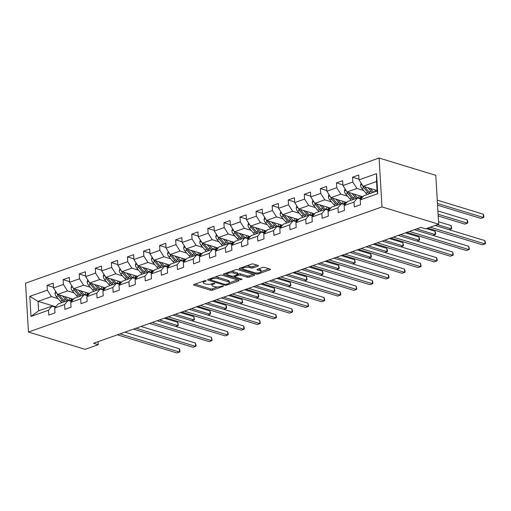 <?xml version="1.0" encoding="UTF-8"?>
<svg xmlns="http://www.w3.org/2000/svg" width="511" height="511" viewBox="0 0 511 511"><rect width="100%" height="100%" fill="white"/><g stroke="black" fill="none" stroke-linecap="round" stroke-linejoin="round"><path stroke-width="0.77" d="M206.093 280.616L204.732 280.667L193.982 284.474A1.373 0.447 176.6 0 0 193.541 284.838A1.373 0.447 176.6 0 0 193.899 285.112L210.596 290.203A1.373 0.447 176.6 0 0 212.538 290.127L223.288 286.326L223.345 285.873L220.592 286.422A4.401 1.437 176.6 0 1 214.39 286.658L212.998 286.237A4.401 1.437 176.6 0 1 211.848 285.349A4.401 1.437 176.6 0 1 213.266 284.186L214.658 283.694L214.716 283.247L211.969 283.79A4.401 1.437 176.6 0 1 205.767 284.033L204.374 283.605A4.401 1.437 176.6 0 1 203.218 282.724A4.401 1.437 176.6 0 1 204.643 281.555L206.035 281.063L206.093 280.616M258.042 266.11A1.373 0.447 176.6 0 0 258.483 265.739A1.373 0.447 176.6 0 0 258.125 265.465L253.443 264.04A1.373 0.447 176.6 0 0 251.501 264.11L239.563 268.339A1.373 0.447 176.6 0 0 239.116 268.703A1.373 0.447 176.6 0 0 239.48 268.978L256.177 274.068A1.373 0.447 176.6 0 0 258.112 273.998L270.051 269.77A1.373 0.447 176.6 0 0 270.498 269.406A1.373 0.447 176.6 0 0 270.134 269.131L264.481 267.406A1.373 0.447 176.6 0 0 262.539 267.477L257.429 269.284A1.373 0.447 176.6 0 0 256.988 269.655A1.373 0.447 176.6 0 0 257.346 269.929L260.15 270.785A3.679 1.201 176.6 0 1 261.115 271.526A3.679 1.201 176.6 0 1 258.809 272.791A3.679 1.201 176.6 0 1 254.74 272.702L243.747 269.348A3.679 1.201 176.6 0 1 242.782 268.607A3.679 1.201 176.6 0 1 245.088 267.342A3.679 1.201 176.6 0 1 249.157 267.432L250.99 267.988A1.373 0.447 176.6 0 0 252.932 267.917L258.042 266.11L257.998 265.426M28.456 332.048L85.152 349.345L98.24 344.708L93.513 343.271L420.872 227.395L425.599 228.839L438.687 224.208L381.992 206.91L28.456 332.048L25.55 283.171L379.092 158.033L381.992 206.91M221.978 275.174A1.373 0.447 176.6 0 0 220.037 275.25L208.098 279.472A1.373 0.447 176.6 0 0 207.651 279.836A1.373 0.447 176.6 0 0 208.015 280.117L224.712 285.208A1.373 0.447 176.6 0 0 226.648 285.132L238.586 280.909A1.373 0.447 176.6 0 0 239.033 280.545A1.373 0.447 176.6 0 0 238.669 280.264L221.978 275.174M223.831 273.909L235.769 269.68A1.373 0.447 176.6 0 1 237.711 269.604L254.401 274.701A1.373 0.447 176.6 0 1 254.765 274.975A1.373 0.447 176.6 0 1 254.318 275.34L249.208 277.147A1.373 0.447 176.6 0 1 247.273 277.224L240.502 275.154A1.373 0.447 176.6 0 0 238.56 275.231L235.175 276.432A1.373 0.447 176.6 0 0 234.728 276.796A1.373 0.447 176.6 0 0 235.086 277.071L242.137 279.223L240.719 279.728L223.748 274.548A1.373 0.447 176.6 0 1 223.384 274.273A1.373 0.447 176.6 0 1 223.831 273.909M358.978 179.163L352.552 177.202L352.839 182.025L342.938 185.531L342.657 180.709L336.468 182.893L336.755 187.716L326.861 191.223L326.574 186.4L320.391 188.585L320.678 193.407L310.784 196.914L310.496 192.091L304.313 194.276L304.601 199.098L294.7 202.605L294.419 197.783L288.23 199.967L288.517 204.79L278.623 208.296L278.335 203.474L272.152 205.658L272.44 210.481L262.545 213.988L262.258 209.165L256.075 211.356L256.362 216.172L246.468 219.679L246.181 214.856L239.998 217.047L240.279 221.863L230.384 225.37L230.097 220.548L223.914 222.739L224.201 227.555L214.307 231.061L214.02 226.239L207.836 228.43L208.124 233.246L198.23 236.753L197.942 231.93L191.759 234.121L192.04 238.944L182.146 242.444L181.859 237.621L175.675 239.812L175.963 244.635L166.069 248.135L165.781 243.313L159.598 245.504L159.886 250.326L149.991 253.826L149.704 249.004L143.521 251.195L143.808 256.017L133.908 259.518L133.626 254.695L127.437 256.886L127.724 261.709L117.83 265.209L117.543 260.386L111.36 262.577L111.647 267.4L101.753 270.9L101.465 266.078L95.282 268.269L95.57 273.091L85.669 276.592L85.388 271.769L79.199 273.96L79.486 278.782L69.592 282.283L69.304 277.46L63.121 279.651L63.409 284.474L53.514 287.974L53.227 283.151L47.044 285.342L47.331 290.165L29.804 296.367L30.999 316.443L38.587 310.854L51.988 306.115L55.45 307.168M352.552 177.202L358.735 175.018L359.022 179.84L376.543 173.638L377.738 193.714L360.217 199.916L360.498 204.739L354.315 206.929L354.027 202.107L344.133 205.607L344.42 210.43L338.237 212.621L337.95 207.798L328.056 211.299L328.343 216.121L322.16 218.312L321.873 213.489L311.978 216.99L312.259 221.812L306.076 224.003L305.789 219.181L295.895 222.681L296.182 227.504L289.999 229.695L289.711 224.872L279.817 228.372L280.105 233.195L273.922 235.386L273.634 230.563L263.74 234.064L264.021 238.886L257.838 241.077L257.55 236.254L247.656 239.755L247.944 244.577L241.76 246.768L241.473 241.946L231.579 245.446L231.866 250.269L225.683 252.46L225.396 247.637L215.501 251.144L215.789 255.96L209.599 258.151L209.318 253.328L199.418 256.835L199.705 261.651L193.522 263.842L193.235 259.02L183.34 262.526L183.628 267.342L177.445 269.533L177.157 264.711L167.263 268.218L167.551 273.04L161.361 275.225L161.08 270.402L151.179 273.909L151.467 278.731L145.284 280.916L144.996 276.093L135.102 279.6L135.389 284.423L129.206 286.607L128.919 281.785L119.025 285.291L119.312 290.114L113.129 292.298L112.842 287.476L102.947 290.983L103.228 295.805L97.045 297.99L96.758 293.167L86.864 296.674L87.151 301.496L80.968 303.681L80.681 298.858L70.786 302.365L71.074 307.188L64.891 309.372L64.603 304.55L54.709 308.056L54.99 312.879L48.807 315.063L48.519 310.241L30.999 316.443M362.842 196.786L347.033 191.964L356.927 188.463L363.647 190.514M360.958 199.035L357.496 197.974L347.601 201.481L344.133 205.607M356.927 188.463L352.839 182.025M347.033 191.964L342.938 185.531M354.027 202.107L357.496 197.974M346.758 202.477L330.956 197.655L340.85 194.154L347.563 196.205M344.88 204.726L341.418 203.665L331.518 207.172L328.056 211.299M340.85 194.154L336.755 187.716M330.956 197.655L326.861 191.223M337.95 207.798L341.418 203.665M330.681 208.169L314.878 203.346L324.772 199.846L331.486 201.896M328.797 210.417L325.335 209.357L315.44 212.863L311.978 216.99M324.772 199.846L320.678 193.407M314.878 203.346L310.784 196.914M321.873 213.489L325.335 209.357M314.604 213.86L298.794 209.037L308.695 205.537L315.408 207.587M312.719 216.108L309.257 215.048L299.363 218.555L295.895 222.681M308.695 205.537L304.601 199.098M298.794 209.037L294.7 202.605M305.789 219.181L309.257 215.048M298.52 219.551L282.717 214.729L292.611 211.228L299.331 213.279M296.642 221.8L293.18 220.739L283.286 224.246L279.817 228.372M292.611 211.228L288.517 204.79M282.717 214.729L278.623 208.296M289.711 224.872L293.18 220.739M282.442 225.242L266.64 220.426L276.534 216.92L283.247 218.97M280.558 227.491L277.096 226.43L267.202 229.937L263.74 234.064M276.534 216.92L272.44 210.481M266.64 220.426L262.545 213.988M273.634 230.563L277.096 226.43M266.365 230.934L250.556 226.118L260.457 222.611L267.17 224.661M264.481 233.182L261.019 232.122L251.125 235.628L247.656 239.755M260.457 222.611L256.362 216.172M250.556 226.118L246.468 219.679M257.55 236.254L261.019 232.122M250.288 236.625L234.479 231.809L244.373 228.302L251.093 230.352M248.403 238.873L244.941 237.813L235.047 241.32L231.579 245.446M244.373 228.302L240.279 221.863M234.479 231.809L230.384 225.37M241.473 241.946L244.941 237.813M234.204 242.316L218.401 237.5L228.296 233.993L235.009 236.044M232.32 244.565L228.858 243.504L218.964 247.011L215.501 251.144M228.296 233.993L224.201 227.555M218.401 237.5L214.307 231.061M225.396 247.637L228.858 243.504M218.127 248.007L202.324 243.191L212.218 239.685L218.932 241.735M216.242 250.256L212.78 249.196L202.886 252.702L199.418 256.835M212.218 239.685L208.124 233.246M202.324 243.191L198.23 236.753M209.318 253.328L212.78 249.196M202.049 253.699L186.24 248.883L196.135 245.376L202.854 247.426M200.165 255.947L196.703 254.887L186.809 258.394L183.34 262.526M196.135 245.376L192.04 238.944M186.24 248.883L182.146 242.444M193.235 259.02L196.703 254.887M185.966 259.39L170.163 254.574L180.057 251.067L186.77 253.117M184.088 261.638L180.626 260.578L170.725 264.085L167.263 268.218M180.057 251.067L175.963 244.635M170.163 254.574L166.069 248.135M177.157 264.711L180.626 260.578M169.888 265.081L154.086 260.265L163.98 256.758L170.693 258.809M168.004 267.33L164.542 266.269L154.648 269.776L151.179 273.909M163.98 256.758L159.886 250.326M154.086 260.265L149.991 253.826M161.08 270.402L164.542 266.269M153.811 270.773L138.002 265.956L147.896 262.45L154.616 264.5M151.927 273.021L148.465 271.967L138.57 275.467L135.102 279.6M147.896 262.45L143.808 256.017M138.002 265.956L133.908 259.518M144.996 276.093L148.465 271.967M137.727 276.464L121.925 271.648L131.819 268.141L138.532 270.191M135.849 278.712L132.387 277.658L122.487 281.159L119.025 285.291M131.819 268.141L127.724 261.709M121.925 271.648L117.83 265.209M128.919 281.785L132.387 277.658M121.65 282.155L105.847 277.339L115.742 273.832L122.455 275.883M119.766 284.403L116.304 283.35L106.409 286.85L102.947 290.983M115.742 273.832L111.647 267.4M105.847 277.339L101.753 270.9M112.842 287.476L116.304 283.35M105.573 287.853L89.764 283.03L99.658 279.523L106.377 281.574M103.688 290.095L100.226 289.041L90.332 292.541L86.864 296.674M99.658 279.523L95.57 273.091M89.764 283.03L85.669 276.592M96.758 293.167L100.226 289.041M89.489 293.544L73.686 288.721L83.58 285.215L90.3 287.265M87.611 295.786L84.149 294.732L74.255 298.232L70.786 302.365M83.58 285.215L79.486 278.782M73.686 288.721L69.592 282.283M80.681 298.858L84.149 294.732M73.412 299.235L57.609 294.413L67.503 290.906L74.216 292.956M71.527 301.477L68.065 300.423L58.171 303.924L54.709 308.056M67.503 290.906L63.409 284.474M57.609 294.413L53.514 287.974M64.603 304.55L68.065 300.423M55.788 306.76L38.025 301.343L51.426 296.604L58.139 298.648M51.426 296.604L47.331 290.165M38.587 310.854L38.025 301.343L29.804 296.367M48.519 310.241L51.988 306.115M438.687 224.208L435.787 175.324L379.092 158.033M98.24 344.708L98.061 341.661M360.217 199.916L363.679 195.79L377.08 191.044L376.511 181.533L363.117 186.272L377.048 190.526M377.738 193.714L377.08 191.044M376.511 181.533L376.543 173.638M363.117 186.272L359.022 179.84M53.476 287.303L47.044 285.342M69.553 281.612L63.121 279.651M85.631 275.921L79.199 273.96M101.715 270.23L95.282 268.269M117.792 264.538L111.36 262.577M133.869 258.847L127.437 256.886M149.947 253.156L143.521 251.195M166.03 247.465L159.598 245.504M182.108 241.773L175.675 239.812M198.185 236.082L191.759 234.121M214.269 230.391L207.836 228.43M230.346 224.699L223.914 222.739M246.423 219.008L239.998 217.047M262.507 213.317L256.075 211.356M278.584 207.626L272.152 205.658M294.662 201.934L288.23 199.967M310.745 196.243L304.313 194.276M326.823 190.552L320.391 188.585M342.9 184.854L336.468 182.893M203.161 281.222A4.401 1.437 176.6 0 0 203.142 281.401L203.218 282.724M211.79 283.848A4.401 1.437 176.6 0 0 211.765 284.033L211.848 285.349M194.94 284.135L210.519 288.881A1.373 0.447 176.6 0 0 212.455 288.811L217.699 286.952M229.33 282.832L237.551 279.926M209.056 279.134L210.181 279.479M210.513 279.479L210.449 279.926L225.108 284.397L227.932 283.822A4.401 1.437 176.6 0 0 229.356 282.66A4.401 1.437 176.6 0 0 228.2 281.772L218.184 278.719A4.401 1.437 176.6 0 0 211.976 278.955L210.513 279.479L210.462 278.642M229.356 282.66L229.273 281.337A4.401 1.437 176.6 0 0 228.123 280.45L228.2 281.772M214.799 277.103A4.401 1.437 176.6 0 1 218.101 277.396L228.123 280.45M253.284 274.356L249.132 275.825L249.208 277.147M237.692 274.19L238.484 273.909A1.373 0.447 176.6 0 1 240.419 273.839L247.19 275.902A1.373 0.447 176.6 0 0 249.132 275.825M234.715 276.598L233.31 276.17M227.114 274.279L224.789 273.57M233.476 273.015A3.679 1.201 176.6 0 0 229.401 272.925A3.679 1.201 176.6 0 0 227.095 274.19A3.679 1.201 176.6 0 0 228.059 274.931L231.937 276.112A1.373 0.447 176.6 0 0 233.872 276.036L237.264 274.835A1.373 0.447 176.6 0 0 237.704 274.471A1.373 0.447 176.6 0 0 237.347 274.196L233.476 273.015L233.393 271.692A3.679 1.201 176.6 0 0 230.8 271.443M227.025 272.778A3.679 1.201 176.6 0 0 227.018 272.868L227.095 274.19M237.704 274.471L237.628 273.149A1.373 0.447 176.6 0 0 237.27 272.874L237.347 274.196M233.393 271.692L237.27 272.874M246.583 265.854A3.679 1.201 176.6 0 1 249.081 266.11L250.914 266.672A1.373 0.447 176.6 0 0 252.856 266.595L257.007 265.126M242.706 267.227A3.679 1.201 176.6 0 0 242.706 267.285L242.782 268.607M261.115 271.526L261.038 270.204A3.679 1.201 176.6 0 0 260.073 269.463L260.15 270.785M258.387 268.946L260.073 269.463M261.115 271.584L269.016 268.786M240.521 268L242.795 268.697M55.616 291.283L55.022 293.34A3.711 2.319 70.5 0 0 56.319 296.546L60.394 301.26A10.712 6.694 70.5 0 0 61.793 302.64M69.017 300.411A8.891 5.557 70.5 0 0 69.758 298.117M62.495 295.901L65.549 299.44A10.712 6.694 70.5 0 0 66.947 300.819M64.737 296.584L66.136 298.207A8.891 5.557 70.5 0 0 71.974 300.583A8.891 5.557 70.5 0 0 72.46 300.366M57.168 293.723A3.711 2.319 70.5 0 0 58.28 295.85L62.348 300.57A10.712 6.694 70.5 0 0 63.754 301.95M71.431 298.628A8.891 5.557 -109.5 0 1 70.237 300.749M175.688 326.446L177.975 325.635L177.783 322.332L164.293 318.219M64.993 301.509A10.712 6.694 -109.5 0 1 63.588 300.129L59.519 295.409A3.711 2.319 -109.5 0 1 59.11 294.873M70.946 300.781A8.891 5.557 70.5 0 0 72.39 298.922M177.783 322.332L178.371 325.29L177.975 325.635L159.368 319.956M120.002 333.894L179.546 352.053L176.972 352.967L117.421 334.807M124.92 332.15L179.348 348.751L179.546 352.053L179.942 351.715L179.866 350.393L179.348 348.751M71.7 285.592L71.099 287.648A3.711 2.319 70.5 0 0 72.402 290.855L76.471 295.569A10.712 6.694 70.5 0 0 77.876 296.948M85.094 294.719A8.891 5.557 70.5 0 0 85.835 292.426M78.579 290.21L81.626 293.748A10.712 6.694 70.5 0 0 83.031 295.128M80.815 290.893L82.214 292.516A8.891 5.557 70.5 0 0 88.058 294.892A8.891 5.557 70.5 0 0 88.537 294.675M73.252 288.032A3.711 2.319 70.5 0 0 74.357 290.159L78.432 294.879A10.712 6.694 70.5 0 0 79.831 296.259M87.515 292.937A8.891 5.557 -109.5 0 1 86.321 295.058M191.766 320.755L194.059 319.943L193.861 316.641L180.37 312.528M81.07 295.818A10.712 6.694 -109.5 0 1 79.665 294.438L75.596 289.718A3.711 2.319 -109.5 0 1 75.194 289.181M87.023 295.09A8.891 5.557 70.5 0 0 88.467 293.231M193.861 316.641L194.455 319.599L194.059 319.943L175.452 314.265M87.777 279.9L87.183 281.957A3.711 2.319 70.5 0 0 88.48 285.157L92.548 289.878A10.712 6.694 70.5 0 0 93.954 291.257M101.178 289.028A8.891 5.557 70.5 0 0 101.919 286.735M94.656 284.518L97.703 288.057A10.712 6.694 70.5 0 0 99.108 289.437M96.892 285.202L98.291 286.824A8.891 5.557 70.5 0 0 104.135 289.2A8.891 5.557 70.5 0 0 104.621 288.983M89.329 282.34A3.711 2.319 70.5 0 0 90.441 284.467L94.509 289.188A10.712 6.694 70.5 0 0 95.915 290.567M103.592 287.246A8.891 5.557 -109.5 0 1 102.398 289.367M207.849 315.063L210.136 314.252L209.938 310.95L196.448 306.836M97.147 290.127A10.712 6.694 -109.5 0 1 95.749 288.747L91.673 284.027A3.711 2.319 -109.5 0 1 91.271 283.49M103.107 289.398A8.891 5.557 70.5 0 0 104.551 287.54M209.938 310.95L210.455 312.591L210.532 313.907L210.136 314.252L191.529 308.574M136.079 328.203L195.624 346.362L193.049 347.276L133.505 329.116M141.004 326.459L195.432 343.06L195.624 346.362L196.02 346.024L195.943 344.701L195.432 343.06M152.157 322.511L211.707 340.671L209.127 341.584L149.582 323.425M157.081 320.767L211.509 337.369L211.707 340.671L212.103 340.332L211.509 337.369M103.854 274.209L103.26 276.266A3.711 2.319 70.5 0 0 104.557 279.466L108.632 284.186A10.712 6.694 70.5 0 0 110.031 285.566M117.255 283.337A8.891 5.557 70.5 0 0 117.996 281.044M110.734 278.827L113.787 282.366A10.712 6.694 70.5 0 0 115.186 283.746M112.976 279.511L114.375 281.133A8.891 5.557 70.5 0 0 120.213 283.509A8.891 5.557 70.5 0 0 120.698 283.292M105.407 276.649A3.711 2.319 70.5 0 0 106.518 278.776L110.587 283.496A10.712 6.694 70.5 0 0 111.992 284.876M119.67 281.555A8.891 5.557 -109.5 0 1 118.475 283.675M223.927 309.372L226.213 308.561L226.022 305.259L212.531 301.145M113.231 284.435A10.712 6.694 -109.5 0 1 111.826 283.056L107.757 278.335A3.711 2.319 -109.5 0 1 107.348 277.799M119.184 283.707A8.891 5.557 70.5 0 0 120.628 281.848M226.022 305.259L226.533 306.894L226.609 308.216L226.213 308.561L207.607 302.882M119.938 268.518L119.338 270.575A3.711 2.319 70.5 0 0 120.641 273.775L124.71 278.495A10.712 6.694 70.5 0 0 126.115 279.875M133.333 277.645A8.891 5.557 70.5 0 0 134.074 275.352M126.811 273.136L129.864 276.675A10.712 6.694 70.5 0 0 131.263 278.054M129.053 273.819L130.452 275.442A8.891 5.557 70.5 0 0 136.296 277.818A8.891 5.557 70.5 0 0 136.776 277.601M121.484 270.958A3.711 2.319 70.5 0 0 122.595 273.085L126.671 277.805A10.712 6.694 70.5 0 0 128.069 279.185M135.754 275.863A8.891 5.557 -109.5 0 1 134.553 277.984M240.004 303.681L242.297 302.87L242.099 299.567L228.609 295.454M129.309 278.744A10.712 6.694 -109.5 0 1 127.903 277.364L123.834 272.644A3.711 2.319 -109.5 0 1 123.432 272.108M135.262 278.016A8.891 5.557 70.5 0 0 136.705 276.157M242.099 299.567L242.693 302.525L242.297 302.87L223.684 297.191M136.015 262.826L135.415 264.883A3.711 2.319 70.5 0 0 136.718 268.083L140.787 272.804A10.712 6.694 70.5 0 0 142.192 274.183M149.416 271.954A8.891 5.557 70.5 0 0 150.157 269.661M142.895 267.445L145.942 270.983A10.712 6.694 70.5 0 0 147.347 272.357M145.13 268.128L146.529 269.751A8.891 5.557 70.5 0 0 152.374 272.127A8.891 5.557 70.5 0 0 152.859 271.909M137.568 265.266A3.711 2.319 70.5 0 0 138.679 267.394L142.748 272.114A10.712 6.694 70.5 0 0 144.153 273.494M151.831 270.172A8.891 5.557 -109.5 0 1 150.636 272.293M256.081 297.99L258.374 297.178L258.176 293.876L244.686 289.763M145.386 273.053A10.712 6.694 -109.5 0 1 143.987 271.673L139.912 266.953A3.711 2.319 -109.5 0 1 139.509 266.416M151.345 272.325A8.891 5.557 70.5 0 0 152.789 270.466M258.176 293.876L258.694 295.511L258.77 296.834L258.374 297.178L239.768 291.5M168.24 316.82L227.785 334.98L225.21 335.893L165.66 317.733M173.159 315.076L227.587 331.677L227.785 334.98L228.181 334.641L228.104 333.319L227.587 331.677M184.318 311.129L243.862 329.288L241.288 330.202L181.744 312.042M189.242 309.385L243.67 325.986L243.862 329.288L244.258 328.95L244.181 327.628L243.67 325.986M200.395 305.437L259.946 323.597L257.365 324.511L197.821 306.351M205.32 303.694L259.748 320.295L259.946 323.597L260.342 323.259L259.748 320.295M152.093 257.135L151.499 259.192A3.711 2.319 70.5 0 0 152.795 262.392L156.871 267.112A10.712 6.694 70.5 0 0 158.269 268.492M165.494 266.263A8.891 5.557 70.5 0 0 166.235 263.97M158.972 261.753L162.025 265.292A10.712 6.694 70.5 0 0 163.424 266.665M161.214 262.437L162.613 264.059A8.891 5.557 70.5 0 0 168.451 266.435A8.891 5.557 70.5 0 0 168.937 266.218M153.645 259.575A3.711 2.319 70.5 0 0 154.756 261.702L158.825 266.423A10.712 6.694 70.5 0 0 160.23 267.802M167.908 264.481A8.891 5.557 -109.5 0 1 166.714 266.601M272.165 292.298L274.452 291.487L274.254 288.185L260.77 284.071M161.463 267.362A10.712 6.694 -109.5 0 1 160.064 265.982L155.996 261.262A3.711 2.319 -109.5 0 1 155.587 260.725M167.423 266.633A8.891 5.557 70.5 0 0 168.866 264.775M274.254 288.185L274.771 289.82L274.848 291.142L274.452 291.487L255.845 285.809M216.479 299.746L276.023 317.906L273.442 318.819L213.898 300.66M221.397 298.002L275.825 314.604L276.023 317.906L276.419 317.567L276.342 316.245L275.825 314.604M168.17 251.444L167.576 253.494A3.711 2.319 70.5 0 0 168.879 256.701L172.948 261.421A10.712 6.694 70.5 0 0 174.353 262.801M181.571 260.572A8.891 5.557 70.5 0 0 182.312 258.279M175.049 256.062L178.103 259.601A10.712 6.694 70.5 0 0 179.502 260.974M177.291 256.746L178.69 258.368A8.891 5.557 70.5 0 0 184.535 260.744A8.891 5.557 70.5 0 0 185.014 260.527M169.722 253.884A3.711 2.319 70.5 0 0 170.834 256.011L174.909 260.731A10.712 6.694 70.5 0 0 176.308 262.111M183.986 258.79A8.891 5.557 -109.5 0 1 182.791 260.91M288.242 286.607L290.529 285.796L290.337 282.494L276.847 278.38M177.547 261.67A10.712 6.694 -109.5 0 1 176.142 260.291L172.073 255.57A3.711 2.319 -109.5 0 1 171.67 255.034M183.5 260.942A8.891 5.557 70.5 0 0 184.944 259.083M290.337 282.494L290.931 285.451L290.529 285.796L271.922 280.117M232.556 294.055L292.1 312.215L289.526 313.128L229.982 294.968M237.474 292.311L291.902 308.912L292.1 312.215L292.496 311.876L292.42 310.554L291.902 308.912M184.254 245.753L183.653 247.803A3.711 2.319 70.5 0 0 184.956 251.01L189.025 255.73A10.712 6.694 70.5 0 0 190.431 257.11M197.648 254.88A8.891 5.557 70.5 0 0 198.389 252.587M191.133 250.371L194.18 253.91A10.712 6.694 70.5 0 0 195.585 255.283M193.369 251.054L194.768 252.677A8.891 5.557 70.5 0 0 200.612 255.046A8.891 5.557 70.5 0 0 201.091 254.836M185.806 248.193A3.711 2.319 70.5 0 0 186.917 250.32L190.986 255.04A10.712 6.694 70.5 0 0 192.385 256.413M200.069 253.098A8.891 5.557 -109.5 0 1 198.875 255.219M304.32 280.916L306.613 280.105L306.415 276.802L292.924 272.689M193.624 255.979A10.712 6.694 -109.5 0 1 192.225 254.599L188.15 249.879A3.711 2.319 -109.5 0 1 187.748 249.342M199.577 255.251A8.891 5.557 70.5 0 0 201.021 253.392M306.415 276.802L306.932 278.438L307.009 279.76L306.613 280.105L288.006 274.426M248.633 288.364L308.184 306.523L305.604 307.437L246.059 289.277M253.558 286.62L307.986 303.221L308.184 306.523L308.58 306.185L307.986 303.221M200.331 240.061L199.737 242.112A3.711 2.319 70.5 0 0 201.034 245.318L205.109 250.039A10.712 6.694 70.5 0 0 206.508 251.418M213.732 249.189A8.891 5.557 70.5 0 0 214.473 246.896M207.21 244.68L210.257 248.218A10.712 6.694 70.5 0 0 211.663 249.592M209.453 245.363L210.851 246.985A8.891 5.557 70.5 0 0 216.69 249.355A8.891 5.557 70.5 0 0 217.175 249.144M201.883 242.501A3.711 2.319 70.5 0 0 202.995 244.628L207.064 249.349A10.712 6.694 70.5 0 0 208.469 250.722M216.147 247.407A8.891 5.557 -109.5 0 1 214.952 249.521M320.403 275.225L322.69 274.413L322.492 271.111L309.002 266.998M209.702 250.288A10.712 6.694 -109.5 0 1 208.303 248.908L204.228 244.188A3.711 2.319 -109.5 0 1 203.825 243.651M215.661 249.56A8.891 5.557 70.5 0 0 217.105 247.694M322.492 271.111L323.009 272.746L323.086 274.068L322.69 274.413L304.083 268.735M264.717 282.672L324.261 300.832L321.681 301.745L262.137 283.586M269.636 280.929L324.063 297.53L324.261 300.832L324.657 300.494L324.581 299.171L324.063 297.53M216.409 234.37L215.814 236.421A3.711 2.319 70.5 0 0 217.118 239.627L221.186 244.347A10.712 6.694 70.5 0 0 222.585 245.727M229.809 243.498A8.891 5.557 70.5 0 0 230.55 241.205M223.288 238.988L226.341 242.527A10.712 6.694 70.5 0 0 227.74 243.9M225.53 239.672L226.929 241.294A8.891 5.557 70.5 0 0 232.773 243.664A8.891 5.557 70.5 0 0 233.252 243.453M217.961 236.81A3.711 2.319 70.5 0 0 219.072 238.937L223.147 243.658A10.712 6.694 70.5 0 0 224.546 245.031M232.224 241.716A8.891 5.557 -109.5 0 1 231.029 243.83M336.481 269.533L338.767 268.722L338.576 265.42L325.085 261.306M225.785 244.597A10.712 6.694 -109.5 0 1 224.38 243.217L220.311 238.496A3.711 2.319 -109.5 0 1 219.909 237.954M231.739 243.868A8.891 5.557 70.5 0 0 233.182 242.003M338.576 265.42L339.087 267.055L339.163 268.377L338.767 268.722L320.161 263.044M280.795 276.981L340.339 295.141L337.765 296.054L278.22 277.895M285.713 275.237L340.141 291.838L340.339 295.141L340.735 294.802L340.658 293.48L340.141 291.838M232.492 228.679L231.892 230.729A3.711 2.319 70.5 0 0 233.195 233.936L237.264 238.656A10.712 6.694 70.5 0 0 238.669 240.036M245.887 237.8A8.891 5.557 70.5 0 0 246.628 235.514M239.372 233.297L242.418 236.829A10.712 6.694 70.5 0 0 243.824 238.209M241.607 233.981L243.006 235.603A8.891 5.557 70.5 0 0 248.851 237.973A8.891 5.557 70.5 0 0 249.33 237.762M234.044 231.119A3.711 2.319 70.5 0 0 235.149 233.246L239.225 237.966A10.712 6.694 70.5 0 0 240.624 239.34M248.308 236.025A8.891 5.557 -109.5 0 1 247.113 238.139M352.558 263.842L354.851 263.031L354.653 259.729L341.163 255.615M241.863 238.905A10.712 6.694 -109.5 0 1 240.464 237.526L236.389 232.805A3.711 2.319 -109.5 0 1 235.986 232.262M247.816 238.177A8.891 5.557 70.5 0 0 249.259 236.312M354.653 259.729L355.247 262.686L354.851 263.031L336.244 257.352M296.872 271.29L356.416 289.45L353.842 290.363L294.298 272.203M301.797 269.546L356.224 286.147L356.416 289.45L356.819 289.111L356.224 286.147M248.57 222.988L247.976 225.038A3.711 2.319 70.5 0 0 249.272 228.245L253.347 232.965A10.712 6.694 70.5 0 0 254.746 234.345M261.971 232.109A8.891 5.557 70.5 0 0 262.711 229.822M255.449 227.606L258.496 231.138A10.712 6.694 70.5 0 0 259.901 232.518M257.691 228.289L259.09 229.912A8.891 5.557 70.5 0 0 264.928 232.281A8.891 5.557 70.5 0 0 265.413 232.071M250.122 225.428A3.711 2.319 70.5 0 0 251.233 227.555L255.302 232.275A10.712 6.694 70.5 0 0 256.707 233.648M264.385 230.333A8.891 5.557 -109.5 0 1 263.191 232.448M368.642 258.151L370.929 257.34L370.731 254.037L357.24 249.917M257.94 233.214A10.712 6.694 -109.5 0 1 256.541 231.834L252.466 227.114A3.711 2.319 -109.5 0 1 252.064 226.571M263.9 232.486A8.891 5.557 70.5 0 0 265.343 230.621M370.731 254.037L371.248 255.672L371.325 256.995L370.929 257.34L352.322 251.661M312.956 265.599L372.5 283.758L369.919 284.672L310.375 266.512M317.874 263.855L372.302 280.456L372.5 283.758L372.896 283.42L372.819 282.098L372.302 280.456M264.647 217.296L264.053 219.347A3.711 2.319 70.5 0 0 265.35 222.553L269.425 227.274A10.712 6.694 70.5 0 0 270.824 228.653M278.048 226.418A8.891 5.557 70.5 0 0 278.789 224.131M271.526 221.915L274.579 225.447A10.712 6.694 70.5 0 0 275.978 226.827M273.768 222.598L275.167 224.22A8.891 5.557 70.5 0 0 281.005 226.59A8.891 5.557 70.5 0 0 281.491 226.379M266.199 219.736A3.711 2.319 70.5 0 0 267.31 221.863L271.379 226.584A10.712 6.694 70.5 0 0 272.785 227.957M280.462 224.642A8.891 5.557 -109.5 0 1 279.268 226.756M384.719 252.46L387.006 251.648L386.814 248.346L373.324 244.226M274.024 227.523A10.712 6.694 -109.5 0 1 272.619 226.143L268.55 221.423A3.711 2.319 -109.5 0 1 268.147 220.88M279.977 226.795A8.891 5.557 70.5 0 0 281.42 224.929M386.814 248.346L387.325 249.981L387.402 251.303L387.006 251.648L368.399 245.97M329.033 259.907L388.577 278.067L386.003 278.98L326.452 260.821M333.951 258.164L388.379 274.765L388.577 278.067L388.973 277.728L388.897 276.406L388.379 274.765M280.731 211.605L280.13 213.655A3.711 2.319 70.5 0 0 281.433 216.862L285.502 221.582A10.712 6.694 70.5 0 0 286.907 222.962M294.125 220.726A8.891 5.557 70.5 0 0 294.866 218.44M287.61 216.223L290.657 219.756A10.712 6.694 70.5 0 0 292.062 221.135M289.846 216.907L291.244 218.529A8.891 5.557 70.5 0 0 297.089 220.899A8.891 5.557 70.5 0 0 297.568 220.688M282.283 214.045A3.711 2.319 70.5 0 0 283.388 216.172L287.463 220.886A10.712 6.694 70.5 0 0 288.862 222.266M296.546 218.951A8.891 5.557 -109.5 0 1 295.352 221.065M400.796 246.768L403.09 245.957L402.892 242.655L389.401 238.535M290.101 221.831A10.712 6.694 -109.5 0 1 288.696 220.452L284.627 215.731A3.711 2.319 -109.5 0 1 284.225 215.188M296.054 221.097A8.891 5.557 70.5 0 0 297.498 219.238M402.892 242.655L403.486 245.612L403.09 245.957L384.483 240.279M345.11 254.216L404.655 272.376L402.08 273.289L342.536 255.13M350.035 252.472L404.463 269.073L404.655 272.376L405.051 272.037L404.974 270.715L404.463 269.073M296.808 205.914L296.214 207.964A3.711 2.319 70.5 0 0 297.511 211.171L301.586 215.891A10.712 6.694 70.5 0 0 302.985 217.271M310.209 215.035A8.891 5.557 70.5 0 0 310.95 212.748M303.687 210.532L306.734 214.064A10.712 6.694 70.5 0 0 308.139 215.444M305.923 211.215L307.322 212.838A8.891 5.557 70.5 0 0 313.166 215.208A8.891 5.557 70.5 0 0 313.652 214.997M298.36 208.354A3.711 2.319 70.5 0 0 299.472 210.481L303.54 215.195A10.712 6.694 70.5 0 0 304.946 216.575M312.623 213.259A8.891 5.557 -109.5 0 1 311.429 215.374M416.88 241.071L419.167 240.266L418.969 236.963L405.478 232.844M306.178 216.14A10.712 6.694 -109.5 0 1 304.78 214.761L300.704 210.04A3.711 2.319 -109.5 0 1 300.302 209.497M312.138 215.406A8.891 5.557 70.5 0 0 313.582 213.547M418.969 236.963L419.486 238.599L419.563 239.921L419.167 240.266L400.56 234.587M361.194 248.525L420.738 266.685L418.158 267.598L358.613 249.432M366.112 246.781L420.54 263.382L420.738 266.685L421.134 266.346L420.54 263.382M312.885 200.223L312.291 202.273A3.711 2.319 70.5 0 0 313.588 205.479L317.663 210.2A10.712 6.694 70.5 0 0 319.062 211.58M326.286 209.344A8.891 5.557 70.5 0 0 327.027 207.057M319.765 204.841L322.818 208.373A10.712 6.694 70.5 0 0 324.217 209.753M322.007 205.524L323.406 207.147A8.891 5.557 70.5 0 0 329.244 209.516A8.891 5.557 70.5 0 0 329.729 209.306M314.437 202.663A3.711 2.319 70.5 0 0 315.549 204.79L319.618 209.504A10.712 6.694 70.5 0 0 321.023 210.883M328.701 207.568A8.891 5.557 -109.5 0 1 327.506 209.682M432.958 235.379L435.244 234.575L435.053 231.272L426.283 228.596M322.262 210.449A10.712 6.694 -109.5 0 1 320.857 209.069L316.788 204.349A3.711 2.319 -109.5 0 1 316.379 203.806M328.215 209.714A8.891 5.557 70.5 0 0 329.659 207.856M435.053 231.272L435.564 232.907L435.64 234.23L435.244 234.575L416.637 228.896M377.271 242.834L436.816 260.993L434.241 261.907L374.691 243.741M382.19 241.09L436.618 257.691L436.816 260.993L437.212 260.648L437.135 259.333L436.618 257.691M328.969 194.531L328.369 196.582A3.711 2.319 70.5 0 0 329.672 199.788L333.74 204.509A10.712 6.694 70.5 0 0 335.146 205.888M342.364 203.653A8.891 5.557 70.5 0 0 343.105 201.366M335.842 199.149L338.895 202.682A10.712 6.694 70.5 0 0 340.294 204.061M338.084 199.833L339.483 201.455A8.891 5.557 70.5 0 0 345.327 203.825A8.891 5.557 70.5 0 0 345.806 203.614M330.515 196.971A3.711 2.319 70.5 0 0 331.626 199.098L335.701 203.812A10.712 6.694 70.5 0 0 337.1 205.192M344.784 201.877A8.891 5.557 -109.5 0 1 343.584 203.991M449.035 229.688L451.328 228.883L451.13 225.581L438.54 221.742M338.339 204.758A10.712 6.694 -109.5 0 1 336.934 203.378L332.865 198.658A3.711 2.319 -109.5 0 1 332.463 198.115M344.293 204.023A8.891 5.557 70.5 0 0 345.736 202.164M451.13 225.581L451.724 228.538L451.328 228.883L437.442 224.648M393.349 237.142L452.893 255.302L450.319 256.215L390.774 238.049M398.273 235.399L452.701 252L452.893 255.302L453.289 254.957L452.701 252M345.046 188.84L344.452 190.89A3.711 2.319 70.5 0 0 345.749 194.097L349.818 198.817A10.712 6.694 70.5 0 0 351.223 200.197M358.447 197.961A8.891 5.557 70.5 0 0 359.188 195.675M351.926 193.458L354.973 196.99A10.712 6.694 70.5 0 0 356.378 198.37M354.161 194.142L355.56 195.764A8.891 5.557 70.5 0 0 361.405 198.134A8.891 5.557 70.5 0 0 361.89 197.923M346.599 191.28A3.711 2.319 70.5 0 0 347.71 193.407L351.779 198.121A10.712 6.694 70.5 0 0 353.184 199.501M360.862 196.186A8.891 5.557 -109.5 0 1 359.667 198.3M438.202 215.981L464.825 224.099L467.405 223.192L467.207 219.89L437.901 210.947M354.417 199.066A10.712 6.694 -109.5 0 1 353.018 197.687L348.943 192.966A3.711 2.319 -109.5 0 1 348.54 192.423M360.376 198.332A8.891 5.557 70.5 0 0 361.82 196.473M467.207 219.89L467.725 221.525L467.801 222.847L467.405 223.192L438.099 214.25M409.426 231.451L468.977 249.611L466.396 250.524L406.852 232.358M414.351 229.707L468.779 246.308L468.977 249.611L469.373 249.266L468.779 246.308M361.124 183.149L360.53 185.199A3.711 2.319 70.5 0 0 361.826 188.406L365.902 193.126A10.712 6.694 70.5 0 0 367.3 194.506M374.716 191.88A8.891 5.557 70.5 0 0 375.266 189.983M368.003 187.767L371.056 191.299A10.712 6.694 70.5 0 0 372.455 192.679M370.245 188.45L371.644 190.073A8.891 5.557 70.5 0 0 374.129 192.091M362.676 185.589A3.711 2.319 70.5 0 0 363.787 187.716L367.856 192.43A10.712 6.694 70.5 0 0 369.261 193.81M376.939 190.494A8.891 5.557 -109.5 0 1 376.677 191.184M437.557 205.186L480.908 218.408L483.483 217.501L483.285 214.192L437.263 200.159M370.501 193.375A10.712 6.694 -109.5 0 1 369.095 191.995L365.026 187.275A3.711 2.319 -109.5 0 1 364.618 186.732M483.285 214.192L483.802 215.834L483.879 217.156L483.483 217.501L437.454 203.461M430.23 227.197L485.054 243.919L482.48 244.833L427.656 228.11M435.155 225.46L484.856 240.617L485.054 243.919L485.45 243.575L485.373 242.259L484.856 240.617M204.592 280.718L204.643 281.555M214.633 283.222L214.658 283.694M213.221 283.35L213.266 284.186M223.256 285.853L223.288 286.326M212.455 288.811L212.538 290.127M210.519 288.881L210.596 290.203M193.867 284.518L193.899 285.112M206.003 280.59L206.035 281.063M238.548 280.226L238.586 280.909M226.597 284.295L226.648 285.132M224.655 284.257L224.712 285.208M207.977 279.523L208.015 280.117M218.101 277.396L218.184 278.719M211.924 278.118L211.976 278.955M254.28 274.663L254.318 275.34M247.19 275.902L247.273 277.224M240.419 273.839L240.502 275.154M238.484 273.909L238.56 275.231M235.124 275.595L235.175 276.432M240.662 278.776L240.719 279.728M223.709 273.953L223.748 274.548M252.856 266.595L252.932 267.917M250.914 266.672L250.99 267.988M249.081 266.11L249.157 267.432M257.308 269.335L257.346 269.929M270.012 269.093L270.051 269.77M258.049 272.9L258.112 273.998M256.107 272.938L256.177 274.068M239.442 268.384L239.48 268.978M56.542 292.733L55.041 293.263M62.348 300.57L60.394 301.26M65.549 299.44L63.588 300.129M58.28 295.85L56.319 296.546M60.151 295.186L59.519 295.409M72.619 287.041L71.125 287.572M78.432 294.879L76.471 295.569M81.626 293.748L79.665 294.438M74.357 290.159L72.402 290.855M76.228 289.494L75.596 289.718M88.697 281.35L87.202 281.88M94.509 289.188L92.548 289.878M97.703 288.057L95.749 288.747M90.441 284.467L88.48 285.157M92.312 283.803L91.673 284.027M104.781 275.659L103.279 276.189M110.587 283.496L108.632 284.186M113.787 282.366L111.826 283.056M106.518 278.776L104.557 279.466M108.389 278.112L107.757 278.335M120.858 269.968L119.363 270.498M126.671 277.805L124.71 278.495M129.864 276.675L127.903 277.364M122.595 273.085L120.641 273.775M124.467 272.42L123.834 272.644M136.935 264.276L135.441 264.807M142.748 272.114L140.787 272.804M145.942 270.983L143.987 271.673M138.679 267.394L136.718 268.083M140.551 266.729L139.912 266.953M153.013 258.585L151.518 259.115M158.825 266.423L156.871 267.112M162.025 265.292L160.064 265.982M154.756 261.702L152.795 262.392M156.628 261.038L155.996 261.262M169.096 252.894L167.595 253.424M174.909 260.731L172.948 261.421M178.103 259.601L176.142 260.291M170.834 256.011L168.879 256.701M172.705 255.347L172.073 255.57M185.174 247.203L183.679 247.733M190.986 255.04L189.025 255.73M194.18 253.91L192.225 254.599M186.917 250.32L184.956 251.01M188.789 249.655L188.15 249.879M201.251 241.511L199.756 242.042M207.064 249.349L205.109 250.039M210.257 248.218L208.303 248.908M202.995 244.628L201.034 245.318M204.866 243.964L204.228 244.188M217.335 235.82L215.834 236.35M223.147 243.658L221.186 244.347M226.341 242.527L224.38 243.217M219.072 238.937L217.118 239.627M220.944 238.273L220.311 238.496M233.412 230.129L231.917 230.659M239.225 237.966L237.264 238.656M242.418 236.829L240.464 237.526M235.149 233.246L233.195 233.936M237.021 232.582L236.389 232.805M249.489 224.438L247.995 224.968M255.302 232.275L253.347 232.965M258.496 231.138L256.541 231.834M251.233 227.555L249.272 228.245M253.105 226.89L252.466 227.114M265.573 218.746L264.072 219.276M271.379 226.584L269.425 227.274M274.579 225.447L272.619 226.143M267.31 221.863L265.35 222.553M269.182 221.199L268.55 221.423M281.65 213.055L280.156 213.585M287.463 220.886L285.502 221.582M290.657 219.756L288.696 220.452M283.388 216.172L281.433 216.862M285.259 215.508L284.627 215.731M297.728 207.364L296.233 207.894M303.54 215.195L301.586 215.891M306.734 214.064L304.78 214.761M299.472 210.481L297.511 211.171M301.343 209.817L300.704 210.04M313.811 201.673L312.31 202.196M319.618 209.504L317.663 210.2M322.818 208.373L320.857 209.069M315.549 204.79L313.588 205.479M317.42 204.125L316.788 204.349M329.889 195.981L328.394 196.505M335.701 203.812L333.74 204.509M338.895 202.682L336.934 203.378M331.626 199.098L329.672 199.788M333.498 198.434L332.865 198.658M345.966 190.29L344.471 190.814M351.779 198.121L349.818 198.817M354.973 196.99L353.018 197.687M347.71 193.407L345.749 194.097M349.581 192.743L348.943 192.966M362.043 184.592L360.549 185.123M367.856 192.43L365.902 193.126M371.056 191.299L369.095 191.995M363.787 187.716L361.826 188.406M365.659 187.052L365.026 187.275M210.142 278.75L210.2 279.734M234.664 275.755L234.728 276.796"/></g></svg>
